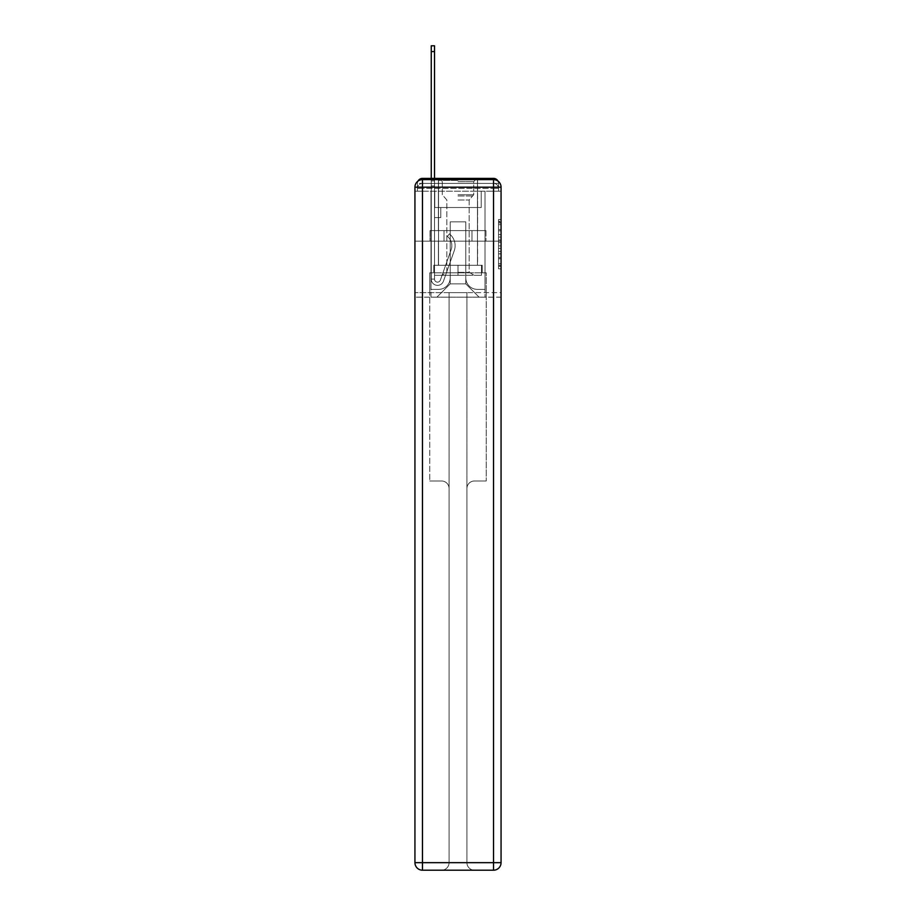 <?xml version="1.0" encoding="UTF-8"?>
<svg xmlns="http://www.w3.org/2000/svg" width="916" height="916" viewBox="0 0 916 916"><rect width="100%" height="100%" fill="white"/><g stroke="black" fill="none" stroke-linecap="round" stroke-linejoin="round"><path stroke-width="0.69" stroke-dasharray="4.58 3.44" d="M498.556 234.565L498.556 242.454L501.063 242.454L501.063 266.361L501.063 221.993L501.063 242.454L498.556 242.454L498.556 221.26L498.556 268.823L498.556 219.531L498.556 265.377L501.063 265.377L498.556 265.377L501.063 265.377L498.556 265.377L498.556 257.488L498.556 268.823L501.063 268.823L501.063 219.531L501.063 265.251L501.063 245.9L498.556 245.9L501.063 245.9L501.063 257.488L501.063 222.977L498.556 222.977L501.063 222.977L501.063 268.823L501.063 221.993L501.063 268.823L498.556 268.823L498.556 219.531L501.063 219.531L501.063 221.993L501.063 219.531L501.063 221.993L501.063 219.531L501.063 221.26L501.063 219.531L498.556 219.531L498.556 222.977L501.063 222.977L498.556 222.977L498.556 234.565L501.063 234.565M418.005 181.105A5.027 5.027 0 0 0 417.444 183.406L417.444 191.192L417.444 188.433L417.444 191.192L417.444 188.433L417.444 191.192L417.444 188.433L417.444 191.192L417.444 188.433L417.444 191.192L417.444 188.433L417.444 191.192L417.444 188.433L417.444 191.192L493.529 191.192L417.444 191.192L417.444 188.433L493.529 188.433L417.444 188.433L422.471 188.433L422.471 183.406L493.529 183.406L422.471 183.406L493.529 183.406L493.529 188.433L498.556 188.433L493.529 188.433L493.529 183.406L493.529 188.433L498.556 188.433L493.529 188.433L498.556 188.433L493.529 188.433L498.556 188.433L493.529 188.433L498.556 188.433L493.529 188.433L498.556 188.433L493.529 188.433L498.556 188.433L493.529 188.433L498.556 188.433L493.529 188.433L498.556 188.433L493.529 188.433L498.556 188.433L493.529 188.433L498.556 188.433L493.529 188.433L498.556 188.433L493.529 188.433L498.556 188.433L493.529 188.433L493.529 183.406L493.529 188.433L493.529 183.406L493.529 188.433L493.529 183.406L493.529 188.433L493.529 183.406L493.529 188.433L493.529 183.406L493.529 188.433L493.529 183.406L493.529 188.433L493.529 183.406L493.529 188.433L493.529 183.406L493.529 188.433L493.529 183.406L493.529 188.433L493.529 183.406L493.529 188.433L493.529 183.406L493.529 188.433L493.529 183.406L498.556 183.406A5.027 5.027 0 0 0 497.995 181.105M477.591 178.391L477.591 230.614L438.409 230.614L477.591 230.614L438.409 230.614L438.409 178.391L477.591 178.391L438.409 178.391L477.591 178.391L438.409 178.391L477.591 178.391L477.591 230.614L438.409 230.614L438.409 178.391M501.063 239.5L501.063 237.026L501.063 239.5L498.556 239.5L498.556 229.572L498.556 258.781L498.556 251.453L501.063 251.453L498.556 251.453L498.556 268.823L501.063 268.823L498.556 268.823L501.063 268.823L498.556 268.823L498.556 219.531L501.063 219.531L498.556 219.531L501.063 219.531L498.556 219.531L498.556 239.5L501.063 239.5M498.556 191.192L498.556 188.433L498.556 191.192L498.556 188.433L498.556 191.192L498.556 188.433L498.556 191.192L498.556 188.433L498.556 191.192L498.556 188.433L498.556 191.192L498.556 188.433L498.556 191.192L501.063 191.192L501.063 297.162L501.063 187.173L493.529 187.173L493.529 179.639A7.534 7.534 0 0 1 501.063 187.173A7.534 7.534 0 0 0 493.529 179.639A7.534 7.534 0 0 1 501.063 187.173A7.534 7.534 0 0 0 493.529 179.639L422.471 179.639L422.471 187.173L493.529 187.173L493.529 862.666L422.471 862.666L422.471 187.173L414.937 187.173A7.534 7.534 0 0 1 422.471 179.639L493.529 179.639L422.471 179.639A7.534 7.534 0 0 0 414.937 187.173L414.937 862.666A7.534 7.534 0 0 0 422.471 870.2L493.529 870.2A7.534 7.534 0 0 0 501.063 862.666L501.063 187.173L501.063 241.16L414.937 241.16L501.063 241.16L414.937 241.16L501.063 241.16L414.937 241.16L501.063 241.16L501.063 191.192L498.556 191.192L498.556 183.406L422.471 183.406L493.529 183.406L422.471 183.406L493.529 183.406L422.471 183.406L493.529 183.406L422.471 183.406L493.529 183.406L422.471 183.406L493.529 183.406L422.471 183.406L493.529 183.406L493.529 191.192L498.556 191.192L498.556 183.406A5.027 5.027 0 0 0 493.529 178.391L422.471 178.391L493.529 178.391A5.027 5.027 0 0 1 498.556 183.406L498.556 191.192L493.529 191.192L498.556 191.192L493.529 191.192L498.556 191.192L493.529 191.192L498.556 191.192L493.529 191.192L498.556 191.192L493.529 191.192L498.556 191.192L493.529 191.192L498.556 191.192L493.529 191.192L498.556 191.192L493.529 191.192L498.556 191.192L493.529 191.192L498.556 191.192L493.529 191.192L498.556 191.192L493.529 191.192L498.556 191.192L493.529 191.192L498.556 191.192L493.529 191.192L493.529 178.391A5.027 5.027 0 0 1 498.556 183.406L498.556 191.192L493.529 191.192L493.529 188.433L493.529 191.192L493.529 188.433L493.529 191.192L493.529 188.433L493.529 191.192L493.529 188.433L493.529 191.192L493.529 188.433L493.529 191.192L493.529 188.433L493.529 191.192L493.529 188.433L493.529 191.192L493.529 188.433L493.529 191.192L493.529 188.433L493.529 191.192L493.529 188.433L493.529 191.192L493.529 188.433L493.529 191.192L493.529 188.433L493.529 191.192L493.529 188.433L493.529 191.192L498.556 191.192L498.556 188.433A5.027 5.027 0 0 0 493.529 183.406L493.529 178.391A5.027 5.027 0 0 1 498.556 183.406M414.937 241.16L414.937 297.162L414.937 241.16L414.937 292.639L501.063 292.639L501.063 862.666A7.534 7.534 0 0 1 493.529 870.2L474.442 870.2A7.534 7.534 0 0 1 466.92 862.666L466.92 292.639L429.753 292.639L429.753 480.98L441.558 480.98A7.534 7.534 0 0 1 449.08 488.514L449.08 862.666A7.534 7.534 0 0 1 441.558 870.2A7.534 7.534 0 0 0 449.08 862.666L449.08 488.514A7.534 7.534 0 0 0 441.558 480.98L429.753 480.98L441.558 480.98A7.534 7.534 0 0 1 449.08 488.514L449.08 292.639L449.08 488.514A7.534 7.534 0 0 0 441.558 480.98L429.753 480.98L429.753 292.639L429.753 480.98L429.753 292.639L414.937 292.639L449.08 292.639L449.08 862.666A7.534 7.534 0 0 1 441.558 870.2L493.529 870.2L493.529 862.666L501.063 862.666A7.534 7.534 0 0 1 493.529 870.2A7.534 7.534 0 0 0 501.063 862.666L501.063 292.639L414.937 292.639L414.937 862.666L414.937 187.173L414.937 241.16L501.063 241.16L501.063 292.639L501.063 241.16L414.937 241.16M417.444 191.192L414.937 191.192L417.444 191.192L417.444 183.406A5.027 5.027 0 0 1 422.471 178.391A5.027 5.027 0 0 0 417.444 183.406L422.471 183.406L417.444 183.406L417.444 191.192L422.471 191.192L422.471 183.406A5.027 5.027 0 0 0 417.444 188.433L422.471 188.433L417.444 188.433L422.471 188.433L417.444 188.433L422.471 188.433L417.444 188.433L422.471 188.433L417.444 188.433L422.471 188.433L417.444 188.433L422.471 188.433L417.444 188.433L422.471 188.433L417.444 188.433L422.471 188.433L417.444 188.433L422.471 188.433L417.444 188.433L422.471 188.433L417.444 188.433L422.471 188.433L417.444 188.433L422.471 188.433L422.471 183.406A5.027 5.027 0 0 0 417.444 188.433A5.027 5.027 0 0 1 422.471 183.406A5.027 5.027 0 0 0 417.444 188.433A5.027 5.027 0 0 1 422.471 183.406A5.027 5.027 0 0 0 417.444 188.433A5.027 5.027 0 0 1 422.471 183.406A5.027 5.027 0 0 0 417.444 188.433A5.027 5.027 0 0 1 422.471 183.406A5.027 5.027 0 0 0 417.444 188.433A5.027 5.027 0 0 1 422.471 183.406A5.027 5.027 0 0 0 417.444 188.433A5.027 5.027 0 0 1 422.471 183.406L422.471 191.192L422.471 183.406L422.471 191.192L422.471 183.406L422.471 191.192L422.471 188.433L422.471 191.192L422.471 188.433L422.471 191.192L422.471 188.433L422.471 191.192L422.471 188.433L422.471 191.192L422.471 188.433L422.471 191.192L422.471 188.433L422.471 191.192L422.471 188.433L422.471 191.192L422.471 188.433L422.471 191.192L422.471 188.433L422.471 191.192L422.471 188.433L422.471 191.192L422.471 188.433L422.471 191.192L417.444 191.192L417.444 183.406A5.027 5.027 0 0 1 422.471 178.391L422.471 183.406L422.471 178.391A5.027 5.027 0 0 0 417.444 183.406M431.253 178.391L434.516 178.391L434.516 180.899L434.516 45.8L434.516 207.52L440.802 207.52L434.516 207.52L440.802 207.52L434.516 207.52L434.516 279.082A3.011 3.011 0 0 0 440.378 280.09A3.011 3.011 0 0 1 434.516 279.082A3.011 3.011 0 0 0 440.378 280.09L451.164 249.633A11.805 11.805 0 0 0 447.386 236.442A11.805 11.805 0 0 1 451.164 249.633A11.805 11.805 0 0 0 447.386 236.442L449.413 233.878A15.068 15.068 0 0 1 454.244 250.721L443.447 281.178A6.275 6.275 0 0 1 431.253 279.082L431.253 180.899L434.516 180.899L434.516 45.8L434.516 207.52L434.516 45.8L434.516 207.52L440.802 207.52L440.802 217.561L440.802 207.52L440.802 217.561L434.516 217.561L434.516 279.082L431.253 279.082L431.253 180.899L434.516 180.899L434.516 45.8L434.516 207.52L440.802 207.52L434.516 207.52L434.516 217.561L434.516 45.8L434.516 207.52L440.802 207.52L434.516 207.52L440.802 207.52L440.802 217.561L434.516 217.561L434.516 279.082L431.253 279.082L431.253 45.8L431.253 185.925L431.253 180.899L434.516 180.899L434.516 45.8L434.516 279.082A3.011 3.011 0 0 0 440.378 280.09L451.164 249.633A11.805 11.805 0 0 0 447.386 236.442L449.413 233.878A15.068 15.068 0 0 1 454.244 250.721L443.447 281.178A6.275 6.275 0 0 1 431.253 279.082L431.253 180.899L434.516 180.899L434.516 45.8L434.516 207.52L434.516 45.8L434.516 207.52L440.802 207.52L440.802 217.561L434.516 217.561L434.516 207.52L440.802 207.52L434.516 207.52L434.516 279.082A3.011 3.011 0 0 0 440.378 280.09A3.011 3.011 0 0 1 434.516 279.082L431.253 279.082L431.253 180.899L434.516 180.899L434.516 45.8L431.253 45.8L431.253 180.899L434.516 180.899L434.516 185.925L434.516 180.899L431.253 180.899L431.253 45.8L431.253 185.925L431.253 180.899L434.516 180.899L431.253 180.899L434.516 180.899L431.253 180.899L431.253 45.8L431.253 185.925L431.253 180.899L434.516 180.899L431.253 180.899L434.516 180.899L431.253 180.899L431.253 45.8L431.253 185.925L431.253 180.899L434.516 180.899L431.253 180.899L434.516 180.899L431.253 180.899L431.253 45.8L431.253 185.925L431.253 180.899L434.516 180.899L431.253 180.899L434.516 180.899L431.253 180.899L431.253 45.8L431.253 185.925L431.253 180.899L434.516 180.899L431.253 180.899L434.516 180.899L431.253 180.899L431.253 45.8L431.253 185.925L431.253 180.899L434.516 180.899L431.253 180.899L434.516 180.899L431.253 180.899L431.253 45.8L431.253 185.925L431.253 180.899L434.516 180.899L431.253 180.899L434.516 180.899L431.253 180.899L431.253 45.8L431.253 185.925L431.253 180.899L434.516 180.899L431.253 180.899L434.516 180.899L434.516 207.52L434.516 185.925L434.516 207.52L440.802 207.52L434.516 207.52L440.802 207.52L440.802 217.561L434.516 217.561L434.516 279.082L431.253 279.082L431.253 185.925L434.516 185.925L434.516 180.899L431.253 180.899L431.253 45.8L431.253 185.925L434.516 185.925L434.516 217.561L434.516 180.899L431.253 180.899L434.516 180.899L431.253 180.899L431.253 45.8L431.253 185.925L434.516 185.925L434.516 207.52L440.802 207.52L440.802 217.561L440.802 207.52L434.516 207.52L440.802 207.52L434.516 207.52L434.516 279.082A3.011 3.011 0 0 0 440.378 280.09L451.164 249.633A11.805 11.805 0 0 0 447.386 236.442A11.805 11.805 0 0 1 451.164 249.633A11.805 11.805 0 0 0 447.386 236.442L449.413 233.878A15.068 15.068 0 0 1 454.244 250.721L443.447 281.178A6.275 6.275 0 0 1 431.253 279.082L431.253 185.925L434.516 185.925L434.516 180.899L431.253 180.899L434.516 180.899L431.253 180.899L434.516 180.899L431.253 180.899L431.253 45.8L431.253 185.925L434.516 185.925L434.516 207.52L434.516 180.899L431.253 180.899L434.516 180.899L431.253 180.899L431.253 51.571L431.253 185.925L434.516 185.925L434.516 207.52L440.802 207.52L440.802 217.561L440.802 207.52L440.802 217.561L434.516 217.561L434.516 279.082A3.011 3.011 0 0 0 440.378 280.09L451.164 249.633A11.805 11.805 0 0 0 447.386 236.442L449.413 233.878A15.068 15.068 0 0 1 454.244 250.721L443.447 281.178A6.275 6.275 0 0 1 431.253 279.082L431.253 185.925L434.516 185.925L434.516 207.52L440.802 207.52L434.516 207.52L434.516 217.561L434.516 207.52L440.802 207.52L434.516 207.52L440.802 207.52L440.802 217.561L434.516 217.561L434.516 279.082L431.253 279.082L431.253 185.925L434.516 185.925L434.516 279.082L431.253 279.082L431.253 185.925L434.516 185.925L434.516 207.52L440.802 207.52L440.802 217.561L434.516 217.561L434.516 207.52L440.802 207.52L434.516 207.52L434.516 279.082A3.011 3.011 0 0 0 440.378 280.09A3.011 3.011 0 0 1 434.516 279.082A3.011 3.011 0 0 0 440.378 280.09L451.164 249.633A11.805 11.805 0 0 0 447.386 236.442A11.805 11.805 0 0 1 451.164 249.633A11.805 11.805 0 0 0 447.386 236.442L449.413 233.878A15.068 15.068 0 0 1 454.244 250.721L443.447 281.178A6.275 6.275 0 0 1 431.253 279.082L431.253 185.925L434.516 185.925L434.516 207.52L440.802 207.52L434.516 207.52L440.802 207.52L440.802 217.561L434.516 217.561L434.516 279.082L431.253 279.082L431.253 185.925L434.516 185.925L434.516 217.561L434.516 207.52L440.802 207.52L440.802 217.561L440.802 207.52L434.516 207.52L440.802 207.52L434.516 207.52L434.516 279.082L431.253 279.082L431.253 185.925L434.516 185.925L434.516 207.52L440.802 207.52L440.802 217.561L440.802 207.52L440.802 217.561L434.516 217.561L434.516 279.082A3.011 3.011 0 0 0 440.378 280.09L451.164 249.633A11.805 11.805 0 0 0 447.386 236.442L449.413 233.878A15.068 15.068 0 0 1 454.244 250.721L443.447 281.178A6.275 6.275 0 0 1 431.253 279.082L431.253 185.925L434.516 185.925L434.516 207.52L440.802 207.52L434.516 207.52L434.516 217.561L434.516 207.52L440.802 207.52L434.516 207.52L440.802 207.52L440.802 217.561L434.516 217.561L434.516 279.082A3.011 3.011 0 0 0 440.378 280.09A3.011 3.011 0 0 1 434.516 279.082L431.253 279.082L431.253 185.925L434.516 185.925L434.516 279.082L431.253 279.082L431.253 185.925L434.516 185.925L431.253 185.925L434.516 185.925L431.253 185.925L434.516 185.925L431.253 185.925L434.516 185.925L431.253 185.925L434.516 185.925L431.253 185.925L434.516 185.925L431.253 185.925L434.516 185.925L431.253 185.925L431.253 279.082L431.253 180.899L434.516 180.899L431.253 180.899L434.516 180.899L431.253 180.899L431.253 178.391M465.786 277.823A11.553 11.553 0 0 0 477.339 289.376A11.553 11.553 0 0 1 465.786 277.823L465.786 221.832L465.786 277.823A11.553 11.553 0 0 0 477.339 289.376L484.999 289.376L477.339 289.376A11.553 11.553 0 0 1 465.786 277.823L465.786 221.832L450.214 221.832L465.786 221.832L465.786 277.823A11.553 11.553 0 0 0 477.339 289.376L484.999 289.376L477.339 289.376A11.553 11.553 0 0 1 465.786 277.823L465.786 221.832L450.214 221.832L450.214 277.823L450.214 221.832L465.786 221.832L465.786 277.823A11.553 11.553 0 0 0 477.339 289.376L484.999 289.376L477.339 289.376A11.553 11.553 0 0 1 465.786 277.823L465.786 221.832L450.214 221.832L450.214 277.823A11.553 11.553 0 0 1 438.661 289.376A11.553 11.553 0 0 0 450.214 277.823L450.214 221.832L465.786 221.832L465.786 277.823A11.553 11.553 0 0 0 477.339 289.376L484.999 289.376L477.339 289.376A11.553 11.553 0 0 1 465.786 277.823L465.786 221.832L450.214 221.832L450.214 277.823A11.553 11.553 0 0 1 438.661 289.376L431.001 289.376L438.661 289.376A11.553 11.553 0 0 0 450.214 277.823L450.214 221.832L465.786 221.832L465.786 277.823A11.553 11.553 0 0 0 477.339 289.376L484.999 289.376L477.339 289.376A11.553 11.553 0 0 1 465.786 277.823L465.786 221.832L450.214 221.832L450.214 277.823A11.553 11.553 0 0 1 438.661 289.376L431.001 289.376L438.661 289.376A11.553 11.553 0 0 0 450.214 277.823L450.214 221.832L465.786 221.832L465.786 277.823A11.553 11.553 0 0 0 477.339 289.376L484.999 289.376L477.339 289.376A11.553 11.553 0 0 1 465.786 277.823L465.786 221.832L450.214 221.832L450.214 277.823A11.553 11.553 0 0 1 438.661 289.376L431.001 289.376L438.661 289.376A11.553 11.553 0 0 0 450.214 277.823L450.214 221.832L465.786 221.832L465.786 277.823A11.553 11.553 0 0 0 477.339 289.376L484.999 289.376L477.339 289.376A11.553 11.553 0 0 1 465.786 277.823L465.786 221.832L450.214 221.832L450.214 277.823A11.553 11.553 0 0 1 438.661 289.376L431.001 289.376L438.661 289.376A11.553 11.553 0 0 0 450.214 277.823L450.214 221.832L465.786 221.832L465.786 277.823A11.553 11.553 0 0 0 477.339 289.376L484.999 289.376L477.339 289.376A11.553 11.553 0 0 1 465.786 277.823L465.786 221.832L450.214 221.832L450.214 277.823A11.553 11.553 0 0 1 438.661 289.376L431.001 289.376L438.661 289.376A11.553 11.553 0 0 0 450.214 277.823L450.214 221.832L465.786 221.832L465.786 277.823A11.553 11.553 0 0 0 477.339 289.376L484.999 289.376L477.339 289.376A11.553 11.553 0 0 1 465.786 277.823L465.786 221.832L450.214 221.832L450.214 277.823A11.553 11.553 0 0 1 438.661 289.376L431.001 289.376L438.661 289.376A11.553 11.553 0 0 0 450.214 277.823L450.214 221.832L465.786 221.832L465.786 277.823A11.553 11.553 0 0 0 477.339 289.376L484.999 289.376L477.339 289.376A11.553 11.553 0 0 1 465.786 277.823L465.786 221.832L450.214 221.832L450.214 277.823A11.553 11.553 0 0 1 438.661 289.376L431.001 289.376L438.661 289.376A11.553 11.553 0 0 0 450.214 277.823L450.214 221.832L465.786 221.832L465.786 277.823A11.553 11.553 0 0 0 477.339 289.376L484.999 289.376L477.339 289.376A11.553 11.553 0 0 1 465.786 277.823L465.786 221.832L450.214 221.832L450.214 277.823A11.553 11.553 0 0 1 438.661 289.376L431.001 289.376L438.661 289.376A11.553 11.553 0 0 0 450.214 277.823L450.214 221.832L465.786 221.832L465.786 277.823A11.553 11.553 0 0 0 477.339 289.376L484.999 289.376L477.339 289.376A11.553 11.553 0 0 1 465.786 277.823L465.786 221.832L450.214 221.832L450.214 277.823A11.553 11.553 0 0 1 438.661 289.376L431.001 289.376L438.661 289.376A11.553 11.553 0 0 0 450.214 277.823L450.214 221.832L465.786 221.832L465.786 277.823M431.001 191.192L431.001 289.376L438.661 289.376A11.553 11.553 0 0 0 450.214 277.823A11.553 11.553 0 0 1 438.661 289.376L431.001 289.376L431.001 191.192L434.768 191.192L434.768 207.52L481.232 207.52L434.768 207.52L481.232 207.52L434.768 207.52L481.232 207.52L434.768 207.52L481.232 207.52L434.768 207.52L481.232 207.52L434.768 207.52L481.232 207.52L434.768 207.52L481.232 207.52L434.768 207.52L481.232 207.52L434.768 207.52L481.232 207.52L434.768 207.52L481.232 207.52L434.768 207.52L481.232 207.52L434.768 207.52L481.232 207.52L434.768 207.52L481.232 207.52L434.768 207.52L481.232 207.52L434.768 207.52L434.768 191.192L431.001 191.192L431.001 289.376L431.001 191.192L434.768 191.192L434.768 207.52L434.768 191.192L431.001 191.192L431.001 289.376L431.001 191.192L434.768 191.192L434.768 207.52L434.768 191.192L431.001 191.192L431.001 289.376L431.001 191.192L434.768 191.192L434.768 207.52L434.768 191.192L431.001 191.192L431.001 289.376L431.001 191.192L434.768 191.192L434.768 207.52L434.768 191.192L431.001 191.192L431.001 289.376L431.001 191.192L434.768 191.192L434.768 207.52L434.768 191.192L431.001 191.192L431.001 289.376L431.001 191.192L434.768 191.192L434.768 207.52L434.768 191.192L431.001 191.192L431.001 289.376L431.001 191.192L434.768 191.192L434.768 207.52L434.768 191.192L431.001 191.192L431.001 289.376L431.001 191.192L434.768 191.192L434.768 207.52L434.768 191.192L431.001 191.192L431.001 289.376L431.001 191.192L434.768 191.192L434.768 207.52L434.768 191.192L431.001 191.192L431.001 289.376L431.001 191.192L434.768 191.192L434.768 207.52L434.768 191.192L431.001 191.192L431.001 289.376L431.001 191.192L434.768 191.192L434.768 207.52L434.768 191.192L431.001 191.192L431.001 289.376L438.661 289.376A11.553 11.553 0 0 0 450.214 277.823L450.214 221.832L450.214 277.823A11.553 11.553 0 0 1 438.661 289.376A11.553 11.553 0 0 0 450.214 277.823L450.214 221.832L465.786 221.832L450.214 221.832L450.214 277.823A11.553 11.553 0 0 1 438.661 289.376L431.001 289.376L431.001 191.192L434.768 191.192L434.768 207.52L434.768 191.192L431.001 191.192L431.001 297.162L436.909 297.162L431.001 297.162L431.001 191.192L434.768 191.192L434.768 207.52L434.768 191.192L431.001 191.192M481.232 191.192L481.232 207.52L481.232 191.192L484.999 191.192L484.999 289.376L477.339 289.376L484.999 289.376L484.999 191.192L481.232 191.192L481.232 207.52L481.232 191.192L484.999 191.192L484.999 289.376L484.999 191.192L481.232 191.192L481.232 207.52L481.232 191.192L484.999 191.192L484.999 289.376L484.999 191.192L481.232 191.192L481.232 207.52L481.232 191.192L484.999 191.192L484.999 289.376L484.999 191.192L481.232 191.192L481.232 207.52L481.232 191.192L484.999 191.192L484.999 289.376L484.999 191.192L481.232 191.192L481.232 207.52L481.232 191.192L484.999 191.192L484.999 289.376L484.999 191.192L481.232 191.192L481.232 207.52L481.232 191.192L484.999 191.192L484.999 289.376L484.999 191.192L481.232 191.192L481.232 207.52L481.232 191.192L484.999 191.192L484.999 289.376L484.999 191.192L481.232 191.192L481.232 207.52L481.232 191.192L484.999 191.192L484.999 289.376L484.999 191.192L481.232 191.192L481.232 207.52L481.232 191.192L484.999 191.192L484.999 289.376L484.999 191.192L481.232 191.192L481.232 207.52L481.232 191.192L484.999 191.192L484.999 289.376L484.999 191.192L481.232 191.192L481.232 207.52L481.232 191.192L484.999 191.192L484.999 289.376L484.999 191.192L481.232 191.192L481.232 207.52L481.232 191.192L484.999 191.192L484.999 289.376L484.999 191.192L481.232 191.192L481.232 207.52L481.232 191.192L484.999 191.192L484.999 297.162L436.909 297.162L484.999 297.162L484.999 191.192L481.232 191.192M465.786 221.832L465.786 283.857L465.786 221.832L450.214 221.832L450.214 283.857L465.786 283.857L450.214 283.857L450.214 221.832L450.214 283.857L436.909 297.162L450.214 283.857L436.909 297.162L450.214 283.857L450.214 221.832L465.786 221.832L465.786 283.857L479.091 297.162L465.786 283.857L479.091 297.162L465.786 283.857L465.786 221.832L450.214 221.832L465.786 221.832M501.063 297.162L414.937 297.162L501.063 297.162M444.008 241.16L485.984 241.16L444.008 241.16L444.008 230.614L430.016 230.614L485.984 230.614L444.008 230.614L444.008 241.16L444.008 230.614L430.016 230.614L430.016 241.16L430.016 230.614L471.992 230.614L471.992 241.16L485.984 241.16L471.992 241.16L471.992 230.614L485.984 230.614L485.984 241.16L485.984 230.614L444.008 230.614L444.008 241.16M471.992 230.614L471.992 241.16L471.992 230.614M498.556 242.454L501.063 242.454L498.556 242.454M498.556 221.26L498.556 219.531L498.556 221.26L501.063 221.26L498.556 221.26M498.556 258.656L498.556 248.373L498.556 258.656L501.063 258.656L498.556 258.656M498.556 248.373L498.556 245.9L501.063 245.9L498.556 245.9L498.556 248.373L501.063 248.373L498.556 248.373M498.556 229.572L498.556 222.977L498.556 229.572L501.063 229.572L498.556 229.572M498.556 219.531L501.063 219.531L498.556 219.531L498.556 221.993L498.556 219.531L501.063 219.531M498.556 268.823L501.063 268.823L498.556 268.823L498.556 266.361L498.556 268.823M440.378 280.09L451.164 249.633A11.805 11.805 0 0 0 447.386 236.442A11.805 11.805 0 0 1 451.164 249.633A11.805 11.805 0 0 0 447.386 236.442L449.413 233.878A15.068 15.068 0 0 1 454.244 250.721L443.447 281.178A6.275 6.275 0 0 1 431.253 279.082A6.275 6.275 0 0 0 443.447 281.178A6.275 6.275 0 0 1 431.253 279.082A6.275 6.275 0 0 0 443.447 281.178A6.275 6.275 0 0 1 431.253 279.082A6.275 6.275 0 0 0 443.447 281.178A6.275 6.275 0 0 1 431.253 279.082A6.275 6.275 0 0 0 443.447 281.178A6.275 6.275 0 0 1 431.253 279.082A6.275 6.275 0 0 0 443.447 281.178A6.275 6.275 0 0 1 431.253 279.082A6.275 6.275 0 0 0 443.447 281.178A6.275 6.275 0 0 1 431.253 279.082A6.275 6.275 0 0 0 443.447 281.178A6.275 6.275 0 0 1 431.253 279.082A6.275 6.275 0 0 0 443.447 281.178A6.275 6.275 0 0 1 431.253 279.082A6.275 6.275 0 0 0 443.447 281.178A6.275 6.275 0 0 1 431.253 279.082L434.516 279.082A3.011 3.011 0 0 0 440.378 280.09L451.164 249.633A11.805 11.805 0 0 0 447.386 236.442L449.413 233.878A15.068 15.068 0 0 1 454.244 250.721L443.447 281.178A6.275 6.275 0 0 1 431.253 279.082L434.516 279.082A3.011 3.011 0 0 0 440.378 280.09A3.011 3.011 0 0 1 434.516 279.082A3.011 3.011 0 0 0 440.378 280.09L451.164 249.633A11.805 11.805 0 0 0 447.386 236.442A11.805 11.805 0 0 1 451.164 249.633A11.805 11.805 0 0 0 447.386 236.442L449.413 233.878A15.068 15.068 0 0 1 454.244 250.721L443.447 281.178A6.275 6.275 0 0 1 431.253 279.082A6.275 6.275 0 0 0 443.447 281.178A6.275 6.275 0 0 1 431.253 279.082L434.516 279.082A3.011 3.011 0 0 0 440.378 280.09L451.164 249.633A11.805 11.805 0 0 0 447.386 236.442L449.413 233.878A15.068 15.068 0 0 1 454.244 250.721L443.447 281.178A6.275 6.275 0 0 1 431.253 279.082L434.516 279.082A3.011 3.011 0 0 0 440.378 280.09A3.011 3.011 0 0 1 434.516 279.082A3.011 3.011 0 0 0 440.378 280.09L451.164 249.633A11.805 11.805 0 0 0 447.386 236.442A11.805 11.805 0 0 1 451.164 249.633A11.805 11.805 0 0 0 447.386 236.442L449.413 233.878A15.068 15.068 0 0 1 454.244 250.721L443.447 281.178A6.275 6.275 0 0 1 431.253 279.082A6.275 6.275 0 0 0 443.447 281.178A6.275 6.275 0 0 1 431.253 279.082L434.516 279.082L431.253 279.082A6.275 6.275 0 0 0 443.447 281.178A6.275 6.275 0 0 1 431.253 279.082A6.275 6.275 0 0 0 443.447 281.178A6.275 6.275 0 0 1 431.253 279.082L434.516 279.082A3.011 3.011 0 0 0 440.378 280.09L451.164 249.633A11.805 11.805 0 0 0 447.386 236.442L449.413 233.878A15.068 15.068 0 0 1 454.244 250.721L443.447 281.178A6.275 6.275 0 0 1 431.253 279.082L434.516 279.082A3.011 3.011 0 0 0 440.378 280.09A3.011 3.011 0 0 1 434.516 279.082A3.011 3.011 0 0 0 440.378 280.09L451.164 249.633A11.805 11.805 0 0 0 447.386 236.442A11.805 11.805 0 0 1 451.164 249.633A11.805 11.805 0 0 0 447.386 236.442L449.413 233.878A15.068 15.068 0 0 1 454.244 250.721L443.447 281.178A6.275 6.275 0 0 1 431.253 279.082A6.275 6.275 0 0 0 443.447 281.178A6.275 6.275 0 0 1 431.253 279.082L434.516 279.082A3.011 3.011 0 0 0 440.378 280.09L451.164 249.633A11.805 11.805 0 0 0 447.386 236.442L449.413 233.878A15.068 15.068 0 0 1 454.244 250.721L443.447 281.178A6.275 6.275 0 0 1 431.253 279.082L434.516 279.082A3.011 3.011 0 0 0 440.378 280.09A3.011 3.011 0 0 1 434.516 279.082A3.011 3.011 0 0 0 440.378 280.09L451.164 249.633A11.805 11.805 0 0 0 447.386 236.442A11.805 11.805 0 0 1 451.164 249.633A11.805 11.805 0 0 0 447.386 236.442L449.413 233.878A15.068 15.068 0 0 1 454.244 250.721L443.447 281.178A6.275 6.275 0 0 1 431.253 279.082A6.275 6.275 0 0 0 443.447 281.178A6.275 6.275 0 0 1 431.253 279.082L434.516 279.082L431.253 279.082A6.275 6.275 0 0 0 443.447 281.178A6.275 6.275 0 0 1 431.253 279.082A6.275 6.275 0 0 0 443.447 281.178A6.275 6.275 0 0 1 431.253 279.082L434.516 279.082A3.011 3.011 0 0 0 440.378 280.09L451.164 249.633A11.805 11.805 0 0 0 447.386 236.442L449.413 233.878A15.068 15.068 0 0 1 454.244 250.721L443.447 281.178A6.275 6.275 0 0 1 431.253 279.082L434.516 279.082A3.011 3.011 0 0 0 440.378 280.09A3.011 3.011 0 0 1 434.516 279.082A3.011 3.011 0 0 0 440.378 280.09L451.164 249.633A11.805 11.805 0 0 0 447.386 236.442A11.805 11.805 0 0 1 451.164 249.633A11.805 11.805 0 0 0 447.386 236.442L449.413 233.878A15.068 15.068 0 0 1 454.244 250.721L443.447 281.178A6.275 6.275 0 0 1 431.253 279.082A6.275 6.275 0 0 0 443.447 281.178A6.275 6.275 0 0 1 431.253 279.082L434.516 279.082A3.011 3.011 0 0 0 440.378 280.09L451.164 249.633A11.805 11.805 0 0 0 447.386 236.442L449.413 233.878A15.068 15.068 0 0 1 454.244 250.721L443.447 281.178A6.275 6.275 0 0 1 431.253 279.082L434.516 279.082A3.011 3.011 0 0 0 440.378 280.09A3.011 3.011 0 0 1 434.516 279.082A3.011 3.011 0 0 0 440.378 280.09L451.164 249.633A11.805 11.805 0 0 0 447.386 236.442A11.805 11.805 0 0 1 451.164 249.633L440.378 280.09A3.011 3.011 0 0 1 434.516 279.082L431.253 279.082A6.275 6.275 0 0 0 443.447 281.178A6.275 6.275 0 0 1 431.253 279.082L434.516 279.082A3.011 3.011 0 0 0 440.378 280.09L451.164 249.633A11.805 11.805 0 0 0 447.386 236.442L449.413 233.878A15.068 15.068 0 0 1 454.244 250.721L443.447 281.178L454.244 250.721A15.068 15.068 0 0 0 449.413 233.878A15.068 15.068 0 0 1 454.244 250.721A15.068 15.068 0 0 0 449.413 233.878A15.068 15.068 0 0 1 454.244 250.721A15.068 15.068 0 0 0 449.413 233.878A15.068 15.068 0 0 1 454.244 250.721A15.068 15.068 0 0 0 449.413 233.878A15.068 15.068 0 0 1 454.244 250.721A15.068 15.068 0 0 0 449.413 233.878A15.068 15.068 0 0 1 454.244 250.721A15.068 15.068 0 0 0 449.413 233.878A15.068 15.068 0 0 1 454.244 250.721A15.068 15.068 0 0 0 449.413 233.878A15.068 15.068 0 0 1 454.244 250.721A15.068 15.068 0 0 0 449.413 233.878A15.068 15.068 0 0 1 454.244 250.721A15.068 15.068 0 0 0 449.413 233.878A15.068 15.068 0 0 1 454.244 250.721A15.068 15.068 0 0 0 449.413 233.878A15.068 15.068 0 0 1 454.244 250.721A15.068 15.068 0 0 0 449.413 233.878A15.068 15.068 0 0 1 454.244 250.721A15.068 15.068 0 0 0 449.413 233.878A15.068 15.068 0 0 1 454.244 250.721A15.068 15.068 0 0 0 449.413 233.878A15.068 15.068 0 0 1 454.244 250.721A15.068 15.068 0 0 0 449.413 233.878A15.068 15.068 0 0 1 454.244 250.721A15.068 15.068 0 0 0 449.413 233.878A15.068 15.068 0 0 1 454.244 250.721A15.068 15.068 0 0 0 449.413 233.878A15.068 15.068 0 0 1 454.244 250.721A15.068 15.068 0 0 0 449.413 233.878A15.068 15.068 0 0 1 454.244 250.721A15.068 15.068 0 0 0 449.413 233.878A15.068 15.068 0 0 1 454.244 250.721A15.068 15.068 0 0 0 449.413 233.878L447.386 236.442A11.805 11.805 0 0 1 451.164 249.633L440.378 280.09A3.011 3.011 0 0 1 434.516 279.082A3.011 3.011 0 0 0 440.378 280.09L451.164 249.633A11.805 11.805 0 0 0 447.386 236.442L449.413 233.878L447.386 236.442A11.805 11.805 0 0 1 451.164 249.633L440.378 280.09A3.011 3.011 0 0 1 434.516 279.082A3.011 3.011 0 0 0 440.378 280.09L451.164 249.633A11.805 11.805 0 0 0 447.386 236.442L449.413 233.878L447.386 236.442A11.805 11.805 0 0 1 451.164 249.633L440.378 280.09A3.011 3.011 0 0 1 434.516 279.082L434.516 207.52L440.802 207.52L440.802 217.561L434.516 217.561L434.516 279.082A3.011 3.011 0 0 0 440.378 280.09L451.164 249.633A11.805 11.805 0 0 0 447.386 236.442L449.413 233.878L447.386 236.442A11.805 11.805 0 0 1 451.164 249.633L440.378 280.09A3.011 3.011 0 0 1 434.516 279.082L434.516 207.52L440.802 207.52L434.516 207.52L434.516 279.082A3.011 3.011 0 0 0 440.378 280.09L451.164 249.633A11.805 11.805 0 0 0 447.386 236.442L449.413 233.878L447.386 236.442A11.805 11.805 0 0 1 451.164 249.633L440.378 280.09A3.011 3.011 0 0 1 434.516 279.082L434.516 207.52L440.802 207.52L440.802 217.561L434.516 217.561L434.516 279.082A3.011 3.011 0 0 0 440.378 280.09L451.164 249.633A11.805 11.805 0 0 0 447.386 236.442L449.413 233.878L447.386 236.442A11.805 11.805 0 0 1 451.164 249.633L440.378 280.09A3.011 3.011 0 0 1 434.516 279.082L434.516 207.52L440.802 207.52L440.802 217.561L440.802 207.52L434.516 207.52L440.802 207.52L440.802 217.561L440.802 207.52L440.802 217.561L434.516 217.561L434.516 279.082A3.011 3.011 0 0 0 440.378 280.09L451.164 249.633A11.805 11.805 0 0 0 447.386 236.442L449.413 233.878L447.386 236.442A11.805 11.805 0 0 1 451.164 249.633L440.378 280.09A3.011 3.011 0 0 1 434.516 279.082L434.516 207.52L440.802 207.52L440.802 217.561L434.516 217.561L434.516 279.082A3.011 3.011 0 0 0 440.378 280.09L451.164 249.633A11.805 11.805 0 0 0 447.386 236.442L449.413 233.878L447.386 236.442A11.805 11.805 0 0 1 451.164 249.633L440.378 280.09A3.011 3.011 0 0 1 434.516 279.082L434.516 207.52L440.802 207.52L440.802 217.561L434.516 217.561L434.516 279.082A3.011 3.011 0 0 0 440.378 280.09L451.164 249.633A11.805 11.805 0 0 0 447.386 236.442L449.413 233.878L447.386 236.442A11.805 11.805 0 0 1 451.164 249.633L440.378 280.09M477.591 241.16L477.591 265.274L438.409 265.274L477.591 265.274L438.409 265.274L477.591 265.274L477.591 241.16L438.409 241.16L438.409 265.274L438.409 241.16L477.591 241.16M433.772 265.274L433.772 272.808L429.753 272.808L429.753 292.639L429.753 272.808L486.247 272.808L482.228 272.808L486.247 272.808L486.247 480.98L486.247 272.808L486.247 292.639L486.247 272.808L429.753 272.808L482.228 272.808L433.772 272.808L433.772 265.274L482.228 265.274L433.772 265.274L482.228 265.274L482.228 272.808L482.228 265.274L482.228 272.808L482.228 265.274L458 265.274L458 272.808L458 265.274L433.772 265.274L433.772 272.808L433.772 265.274M474.442 480.98L486.247 480.98L474.442 480.98A7.534 7.534 0 0 0 466.92 488.514A7.534 7.534 0 0 1 474.442 480.98L486.247 480.98L474.442 480.98A7.534 7.534 0 0 0 466.92 488.514L466.92 862.666A7.534 7.534 0 0 0 474.442 870.2A7.534 7.534 0 0 1 466.92 862.666L466.92 488.514A7.534 7.534 0 0 1 474.442 480.98M422.471 870.2A7.534 7.534 0 0 1 414.937 862.666A7.534 7.534 0 0 0 422.471 870.2A7.534 7.534 0 0 1 414.937 862.666L422.471 862.666L422.471 870.2M449.08 292.639L466.92 292.639L466.92 862.666A7.534 7.534 0 0 0 474.442 870.2L441.558 870.2A7.534 7.534 0 0 0 449.08 862.666L449.08 292.639M429.753 272.808L429.753 292.639L429.753 272.808M414.937 187.173A7.534 7.534 0 0 1 422.471 179.639A7.534 7.534 0 0 0 414.937 187.173M458 180.395L438.535 180.395L458 180.395M458 181.654L473.698 181.654L458 181.654M458 275.315L481.484 275.315L434.516 275.315L481.484 275.315L434.516 275.315L458 275.315L441.672 275.315L458 275.315L458 265.274L438.535 265.274L481.484 265.274L434.516 265.274L477.465 265.274L458 265.274L458 275.315L458 265.274L438.535 265.274L481.484 265.274L481.484 275.315L481.484 265.274L434.516 265.274L434.516 275.315L434.516 265.274L477.465 265.274L458 265.274L458 275.315M458 272.35L469.175 272.35L458 272.35M458 199.986L469.175 199.986L458 199.986M434.516 265.274L434.516 275.315L434.516 265.274M481.484 265.274L481.484 275.315L481.484 265.274M440.802 217.561L434.516 217.561L434.516 207.52L440.802 207.52L440.802 217.561L440.802 207.52L440.802 217.561L440.802 207.52L434.516 207.52L440.802 207.52L440.802 217.561L434.516 217.561L440.802 217.561L434.516 217.561L440.802 217.561L440.802 207.52L440.802 217.561L440.802 207.52L434.516 207.52L440.802 207.52L440.802 217.561L434.516 217.561L440.802 217.561L434.516 217.561L440.802 217.561L440.802 207.52L440.802 217.561L440.802 207.52L440.802 217.561L434.516 217.561L440.802 217.561L434.516 217.561L440.802 217.561L440.802 207.52L440.802 217.561L434.516 217.561L440.802 217.561L434.516 217.561L440.802 217.561L440.802 207.52L440.802 217.561L434.516 217.561L440.802 217.561L434.516 217.561L440.802 217.561L440.802 207.52L440.802 217.561L434.516 217.561L440.802 217.561L434.516 217.561L440.802 217.561L440.802 207.52L440.802 217.561L434.516 217.561L440.802 217.561L434.516 217.561L440.802 217.561L440.802 207.52L440.802 217.561L434.516 217.561L440.802 217.561L434.516 217.561L440.802 217.561L440.802 207.52L440.802 217.561L434.516 217.561L440.802 217.561L434.516 217.561L440.802 217.561L440.802 207.52L440.802 217.561L434.516 217.561L440.802 217.561M447.386 236.442L449.413 233.878L447.386 236.442M431.253 180.899L434.516 180.899L431.253 180.899M498.556 257.488L501.063 257.488L498.556 257.488M498.556 253.789L501.063 253.789M498.556 230.866L501.063 230.866L498.556 230.866M498.556 221.993L501.063 221.993M498.556 266.361L501.063 266.361M498.556 263.648L501.063 263.648M498.556 224.706L501.063 224.706M498.556 239.992L501.063 239.992L498.556 239.992M498.556 253.915L501.063 253.915L498.556 253.915M498.556 258.781L501.063 258.781L498.556 258.781M498.556 237.026L501.063 237.026L498.556 237.026M431.253 51.571L434.516 51.571M458 194.73L473.698 194.73L458 194.73M458 195.978L473.183 195.978L458 195.978M498.556 188.433A5.027 5.027 0 0 0 493.529 183.406A5.027 5.027 0 0 1 498.556 188.433A5.027 5.027 0 0 0 493.529 183.406A5.027 5.027 0 0 1 498.556 188.433A5.027 5.027 0 0 0 493.529 183.406A5.027 5.027 0 0 1 498.556 188.433A5.027 5.027 0 0 0 493.529 183.406A5.027 5.027 0 0 1 498.556 188.433A5.027 5.027 0 0 0 493.529 183.406A5.027 5.027 0 0 1 498.556 188.433A5.027 5.027 0 0 0 493.529 183.406A5.027 5.027 0 0 1 498.556 188.433M498.556 265.251L501.063 265.251M498.556 265.377L501.063 265.377M498.556 222.977L501.063 222.977M431.253 45.8L434.516 45.8L431.253 45.8M473.698 181.654L474.946 180.395L473.698 181.654L473.698 194.73L469.175 199.986L469.175 272.35L474.328 275.315L469.175 272.35L469.175 199.986L473.698 194.73L473.698 181.654M438.535 180.395L438.535 265.274L438.535 180.395M477.465 180.395L477.465 265.274L477.465 180.395M442.302 194.73L442.302 181.654L441.054 180.395L442.302 181.654L442.302 194.73L446.825 199.986L446.825 272.35L441.672 275.315L446.825 272.35L446.825 199.986L442.302 194.73"/><path stroke-width="1.37" d="M497.995 181.105A5.027 5.027 0 0 0 493.529 178.391L422.471 178.391A5.027 5.027 0 0 0 418.005 181.105M422.471 178.391L431.253 178.391L431.253 45.8L434.516 45.8L434.516 178.391L438.409 178.391M477.591 178.391L493.529 178.391M422.471 179.639L493.529 179.639A7.534 7.534 0 0 1 501.063 187.173L501.063 862.666A7.534 7.534 0 0 1 493.529 870.2L422.471 870.2L422.471 862.666L493.529 862.666L493.529 187.173L422.471 187.173L422.471 862.666L414.937 862.666L414.937 187.173L422.471 187.173L422.471 179.639A7.534 7.534 0 0 0 414.937 187.173A7.534 7.534 0 0 1 422.471 179.639M414.937 862.666A7.534 7.534 0 0 0 422.471 870.2A7.534 7.534 0 0 1 414.937 862.666M493.529 870.2A7.534 7.534 0 0 0 501.063 862.666L493.529 862.666L493.529 870.2M501.063 187.173A7.534 7.534 0 0 0 493.529 179.639L493.529 187.173L501.063 187.173M431.253 51.571L434.516 51.571"/></g></svg>
